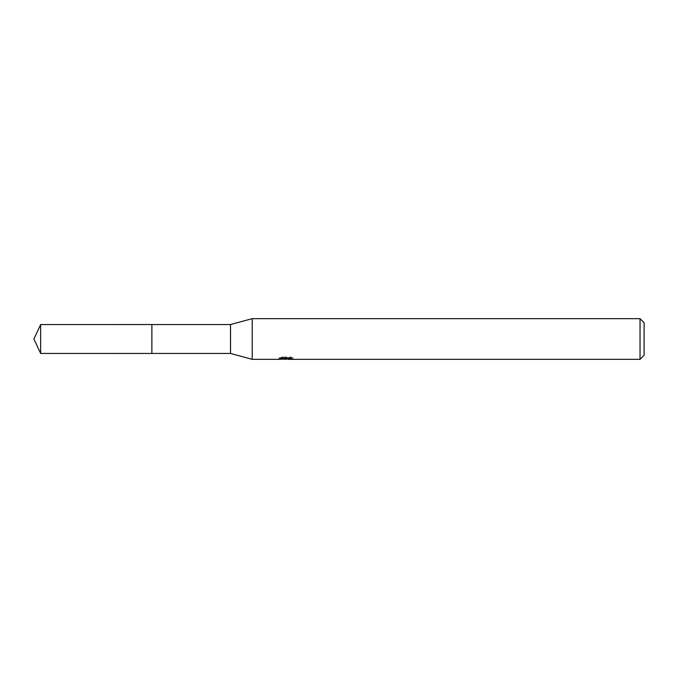 <?xml version="1.0" encoding="UTF-8"?>
<svg xmlns="http://www.w3.org/2000/svg" width="678" height="678" viewBox="0 0 678 678"><rect width="100%" height="100%" fill="white"/><g stroke="black" fill="none" stroke-linecap="round" stroke-linejoin="round"><path stroke-width="0.51" stroke-dasharray="3.39 2.54" d="M292.896 357.637L290.565 356.992L282.548 356.992L280.429 357.569L286.93 357.569L279.192 357.984L282.175 356.992L285.15 357.984L291.464 357.399L288.192 357.967L292.896 357.637L292.896 359.018M291.464 357.815L291.464 359.179L288.192 359.018M288.269 359.34L291.464 359.179M282.548 356.992L282.548 358.425M290.565 356.992L290.565 358.425M291.464 357.399L291.464 358.798M286.43 357.806L286.43 358.984M280.429 357.569L280.429 358.95M286.93 357.569L286.93 358.425M282.175 356.992L282.175 358.425L279.192 359.34L279.192 357.984L285.15 357.984M283.751 359.137L282.175 358.425M644.1 322.728L644.1 355.272M640.032 318.66L640.032 359.34M252.216 318.66L252.216 359.34M230.52 324.559L230.52 353.441M40.638 324.559L40.638 353.441M286.074 359.332L286.074 357.976M286.116 357.984L288.269 357.984M288.192 358.425L288.192 357.967"/><path stroke-width="1.02" d="M279.336 357.942L279.192 359.34L252.216 359.34L230.52 353.441L151.872 353.45L151.88 324.559L230.52 324.559L252.216 318.66L640.032 318.66L644.1 322.728L644.1 355.272L640.032 359.34L288.269 359.34L288.192 358.425M230.52 353.441L230.52 324.559M252.216 359.34L252.216 318.66M288.192 359.018L283.751 359.137M286.116 359.34L285.15 359.34M640.032 359.34L640.032 318.66M279.336 359.298L286.93 358.95L280.429 358.95L282.548 358.425L290.565 358.425L292.896 359.018L288.192 359.332M286.93 358.425L286.93 358.95M40.638 353.441L40.638 324.559L151.872 324.542L151.872 353.458L40.638 353.441L33.9 339L40.638 324.559"/></g></svg>
